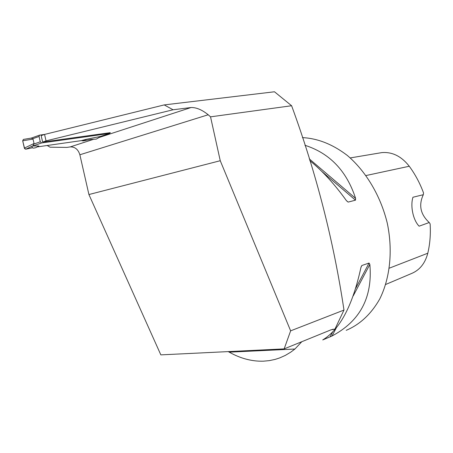 <?xml version="1.0" encoding="UTF-8"?>
<svg xmlns="http://www.w3.org/2000/svg" width="453" height="453" viewBox="0 0 453 453"><rect width="100%" height="100%" fill="white"/><g stroke="black" fill="none" stroke-linecap="round" stroke-linejoin="round"><path stroke-width="0.68" d="M343.98 310.062C333.651 240.9 316.194 172.791 291.607 105.736L210.537 116.84L220.254 160.719L290.633 330.843L343.98 310.062L334.943 329.11L332.208 329.405M164.218 104.909L173.063 109.773L46.036 140.877L44.564 134.433L164.218 104.909L274.484 91.778L291.607 105.736M44.564 134.433L41.166 135.634L42.633 142.049L110.306 132.667M210.537 116.84L208.193 114.768L79.87 154.773L88.918 194.535L220.254 160.719M99.247 137.457L191.092 107.52L173.063 109.773M46.036 140.877L42.633 142.049M47.163 145.498L50.073 147.197L66.823 147.412L70.249 146.908L93.607 139.292M79.87 154.773C78.188 149.405 74.983 146.783 70.249 146.908M191.092 107.52C196.387 107.412 202.089 109.83 208.193 114.768M334.943 329.11L331.018 329.824L284.156 348.889L290.633 330.843M88.918 194.535L160.838 354.875L284.156 348.889M228.261 351.602L229.252 352.168C240.469 358.487 251.834 361.494 263.363 361.183L269.28 360.633L275.084 359.41L279.62 357.949L285.316 355.407L290.764 352.145L294.914 349.025L301.783 341.721M302.423 137.616C317.751 138.369 332.723 144.314 347.332 155.458C366.052 171.381 380.741 196.047 387.292 223.25C393.006 250.594 390.084 278.17 379.739 299.003C371.115 314.082 359.937 324.524 346.205 330.328M322.729 339.914L323.136 339.671C340.163 329.144 352.757 305.101 360.916 267.542L361.851 265.515L369.053 263.04L369.852 264.45C372.723 297.304 360.107 321.154 332.004 335.996L322.91 339.875M304.931 145.283C329.767 153.233 346.653 170.923 355.588 198.352L355.486 200.169L348.142 202.095L346.466 200.724C334.812 184.422 322.587 171.047 309.795 160.6M379.484 153.001L381.766 152.616C392.247 151.721 401.415 156.262 409.263 166.251C415.175 174.286 419.937 183.182 423.538 192.938L423.317 194.705L412.943 197.248C410.163 206.234 413.176 220.237 419.116 226.177L429.234 222.525L430.124 223.89C430.769 234.116 429.993 243.884 427.796 253.21L389.354 268.153M385.701 284.461L411.313 273.601C419.631 270.203 425.124 263.403 427.796 253.21M423.317 194.705C418.453 205.135 420.429 214.405 429.234 222.525M110.306 132.65L109.575 133.465L41.693 142.944L40.289 141.812L33.867 144.037L32.854 145.985L38.896 145.996L37.537 146.874L81.314 140.634L85.719 139.45M40.289 141.812L39.066 136.478L39.575 135.141L44.626 134.416M109.575 133.465L100.487 136.438L86.257 139.326M33.041 145.775L25.821 149.184L24.36 148.097L34.043 143.505L33.867 144.037M34.043 143.505L33.029 139.088L31.438 138.069L23.386 139.416L31.382 138.08M100.487 136.438L101.364 136.138M35.878 147.627L38.896 145.996M25.821 149.184L32.333 147.803L33.601 148.142L35.674 147.701M101.619 136.07L96.274 139.105L90.283 139.53L83.267 140.889L85.985 139.456L81.585 140.634L83.058 140.883M96.274 139.105L101.291 136.183M24.36 148.097L22.684 140.804L23.386 139.416M31.982 146.279L32.282 147.587L31.393 148.001L25.73 149.201L24.638 148.68L22.684 140.804L33.029 139.088M294.914 349.025L229.252 352.168M409.263 166.251L366.035 175.538M332.004 335.996L336.29 327.893M353.21 295.905L369.852 264.45M330.056 336.913L332.576 332.134M355.786 288.165L369.053 263.04M361.007 267.123L361.851 265.515M348.142 202.095L346.347 200.554M355.486 200.169L321.828 171.444M355.588 198.352L309.257 158.861M41.693 142.944L32.854 145.985M39.066 136.478L32.656 138.748M83.267 140.889L86.721 139.207M381.766 152.616L350.22 157.927M31.257 138.103L39.575 135.141M101.115 136.24L109.626 133.459"/></g></svg>
